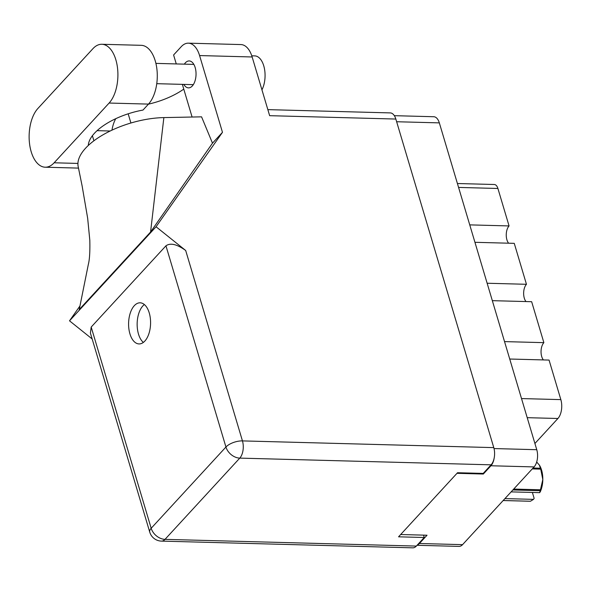 <?xml version="1.0" encoding="UTF-8"?>
<svg xmlns="http://www.w3.org/2000/svg" width="591" height="591" viewBox="0 0 591 591"><rect width="100%" height="100%" fill="white"/><g stroke="black" fill="none" stroke-linecap="round" stroke-linejoin="round"><path stroke-width="0.89" d="M474.935 242.303L514.259 243.352L526.463 284.293L487.139 283.244M492.333 300.664L531.656 301.713L543.868 342.654L504.537 341.605M509.73 359.025L549.061 360.074L560.844 399.619A13.778 7.365 91.5 0 1 557.911 418.494L534.914 443.494M417.357 544.976A12.566 6.715 -88.5 0 0 419.418 543.491L427.027 535.224L400.668 534.523M394.33 115.673L433.772 116.73A12.566 6.715 91.5 0 1 439.335 122.876L536.761 449.707A12.566 6.715 91.5 0 1 534.087 466.92L462.561 544.651A12.566 6.715 91.5 0 1 459.008 546.402L417.076 545.286M456.976 473.325L483.335 474.034L490.944 465.76A12.566 6.715 -88.5 0 0 494.172 458.04M483.335 474.034L483.15 473.406M457.412 183.52L494.312 184.503A8.104 4.329 91.5 0 1 497.903 188.477L509.065 225.932L469.742 224.875M508.607 243.196A10.128 5.415 91.5 0 1 509.065 225.932M526.005 301.565A10.128 5.415 91.5 0 1 526.463 284.293M543.402 359.926A10.128 5.415 91.5 0 1 543.868 342.654M88.31 145.46A50.656 22.369 -16.6 0 1 142.992 110.066L148.481 104.097A31.611 16.888 -88.5 0 0 155.219 60.792A31.611 16.888 -88.5 0 0 141.227 45.322L101.851 44.273A31.611 16.888 -88.5 0 0 92.905 48.691L37.927 108.434A31.611 16.888 -88.5 0 0 29.55 143.753A31.611 16.888 -88.5 0 0 45.182 167.209A31.611 16.888 -88.5 0 0 54.128 162.791L109.106 103.048A31.611 16.888 -88.5 0 0 115.843 59.743A31.611 16.888 -88.5 0 0 101.851 44.273M251.781 55.813L254.78 55.894A20.264 10.83 91.5 0 1 263.749 65.815A20.264 10.83 91.5 0 1 261.953 89.854M183.816 84.402A13.475 7.203 -88.5 0 0 188.477 87.874A13.475 7.203 -88.5 0 0 194.941 81.152A13.475 7.203 -88.5 0 0 195.163 67.529A13.475 7.203 -88.5 0 0 189.194 60.932A13.475 7.203 -88.5 0 0 184.362 64.146M129.931 333.856A20.567 10.993 -88.5 0 0 139.033 343.925A20.567 10.993 -88.5 0 0 148.902 333.671A20.567 10.993 -88.5 0 0 149.235 312.875A20.567 10.993 -88.5 0 0 140.133 302.806A20.567 10.993 -88.5 0 0 130.264 313.067A20.567 10.993 -88.5 0 0 129.931 333.856M143.354 342.418A20.567 10.993 91.5 0 1 138.493 334.085A20.567 10.993 91.5 0 1 144.367 304.55M93.91 140.784L92.395 135.716M199.588 55.561A25.324 13.534 -88.5 0 0 188.374 43.165L240.936 44.569A25.324 13.534 91.5 0 1 252.15 56.972L199.588 55.561L222.475 132.318L156.068 226.759L185.685 250.488L242.45 440.901L493.781 447.623L395.837 119.05L269.651 115.681L252.15 56.972M188.374 43.165A25.324 13.534 -88.5 0 0 181.208 46.711L173.599 54.978L176.266 63.931M182.36 84.365L192.097 117.033M222.475 132.318L212.487 143.17L201.568 116.841L163.862 117.594A62.816 27.74 -16.6 0 0 78.189 166.625L82.119 185.914L87.667 218.286L89.81 240.249C90.083 251.53 89.588 259.597 88.332 264.45L79.238 309.551L150.572 232.027L163.862 117.594M115.762 118.68A25.324 13.534 -88.5 0 0 111.972 130.153M130.914 123.002L128.173 113.804M212.487 143.17L150.572 232.027M79.955 305.975L69.516 320.824L156.068 226.759M267.849 109.631L390.274 112.903A12.566 6.715 91.5 0 1 395.837 119.05M493.781 447.623A12.566 6.715 91.5 0 1 491.106 464.829L239.776 458.114L165.015 539.361L416.345 546.077L424.242 537.5L423.54 535.128M424.242 537.5L398.563 536.813L457.53 472.726L483.209 473.413L491.106 464.829M416.345 546.077A12.566 6.715 91.5 0 1 412.791 547.835L161.461 541.112A12.566 6.715 91.5 0 0 165.015 539.361A12.566 9.057 -137.4 0 1 151.178 528.273L225.939 447.025L165.953 245.812C170.385 242.65 176.968 244.209 185.685 250.488M91.191 327.059L151.178 528.273A12.566 5.548 163.4 0 0 149.752 532.144L90.401 333.051L91.191 327.059L165.953 245.812M69.516 320.824L92.166 338.968M183.771 89.115A50.656 22.369 -16.6 0 1 148.437 104.156M513.705 489.067L540.455 489.784A21.579 11.532 91.5 0 1 540.159 490.7L539.686 492.643L511.119 491.882M540.159 490.7L512.877 489.969M532.38 492.451L534.146 498.376L533.51 499.365L530.459 501.242A21.579 11.532 91.5 0 1 529.898 501.249L503.148 500.54M539.686 492.643L540.329 491.653A18.949 10.121 91.5 0 0 542.811 479.515L540.721 469.128L532.262 468.899M540.455 489.784L542.811 479.515A18.949 10.121 91.5 0 0 539.472 465.235L536.687 462.007M533.067 468.028L540.447 468.22L539.31 464.969M540.447 468.22A21.579 11.532 91.5 0 1 540.721 469.128M503.177 500.511L530.459 501.242M504.936 498.597L533.51 499.365M521.521 398.57L560.844 399.619M419.418 543.491L462.561 544.651M534.087 466.92L490.944 465.76M494.039 448.562L536.761 449.707M439.335 122.876L396.635 121.739M497.903 188.477L458.572 187.421M557.911 418.494L527.216 417.674M148.481 104.097L109.106 103.048M242.45 440.901A12.566 5.548 163.4 0 0 225.939 447.025A12.566 9.057 -137.4 0 0 239.776 458.114A12.566 6.715 -88.5 0 0 242.45 440.901M77.923 163.426L54.128 162.791M155.906 63.385L193.848 64.404M97.079 130.655L110.185 131.003M149.752 532.144A12.566 12.566 0 0 0 161.461 541.112M156.755 83.678L193.309 84.661M78.5 168.103L45.182 167.209"/></g></svg>
